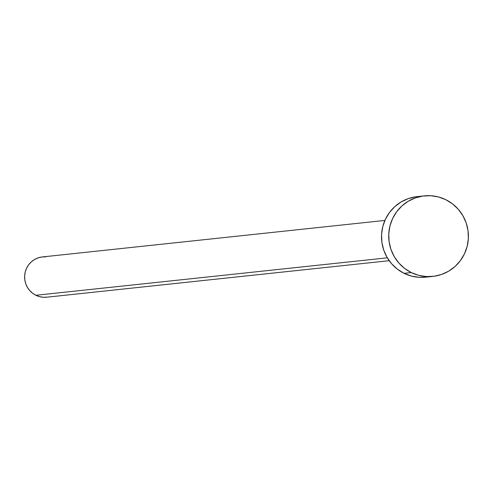 <?xml version="1.0" encoding="UTF-8"?>
<svg xmlns="http://www.w3.org/2000/svg" width="493" height="493" viewBox="0 0 493 493"><rect width="100%" height="100%" fill="white"/><g stroke="black" fill="none" stroke-linecap="round" stroke-linejoin="round"><path stroke-width="0.74" d="M384.904 220.426L42.398 256.933A20.25 19.923 83.9 0 0 24.909 273.566A20.25 19.923 83.9 0 0 35.897 295.282L387.307 257.827L35.897 295.282A20.25 19.923 83.9 0 0 46.693 297.205L389.193 260.698M411.267 272.561A40.5 39.847 -96.1 0 1 389.285 229.134A40.5 39.847 -96.1 0 1 424.27 195.869A40.5 39.847 -96.1 0 1 445.851 199.72A40.5 39.847 -96.1 0 1 467.832 243.148A40.5 39.847 -96.1 0 1 432.854 276.407A40.5 39.847 -96.1 0 1 411.267 272.561L404.069 273.325L411.267 272.561L404.593 268.408L398.843 263.015L394.234 256.588L390.943 249.378L389.1 241.662L388.774 233.731L389.969 225.893L392.656 218.442L396.717 211.682L402.005 205.852L408.315 201.193L415.402 197.878L422.994 196.029L430.796 195.721L438.517 196.966L445.851 199.72L452.525 203.874L458.274 209.266L462.884 215.688L466.175 222.898L468.023 230.619L468.35 238.55L467.148 246.389L464.468 253.833L460.4 260.6L455.113 266.423L448.809 271.088L441.722 274.404L434.13 276.253L426.322 276.561L418.606 275.31L411.267 272.561M424.27 195.869L417.066 196.639A40.5 39.847 83.9 0 0 382.087 229.898A40.5 39.847 83.9 0 0 404.069 273.325A40.5 39.847 83.9 0 0 425.65 277.177L432.854 276.407M425.749 277.165L419.124 277.325L411.402 276.08L404.069 273.325L397.395 269.172L391.645 263.78L387.036 257.358L383.745 250.148L381.896 242.427L381.57 234.495L382.771 226.657L385.458 219.212L389.519 212.446L394.807 206.622L401.111 201.964L408.198 198.642L415.79 196.793M47.328 297.125L43.427 297.279L39.569 296.657L35.897 295.282L32.563 293.206L29.685 290.506L27.38 287.296L25.735 283.691L24.816 279.833L24.65 275.864L25.248 271.945L26.591 268.223L28.625 264.84L31.269 261.925L34.424 259.595L37.967 257.938L41.763 257.013L45.664 256.859"/></g></svg>
